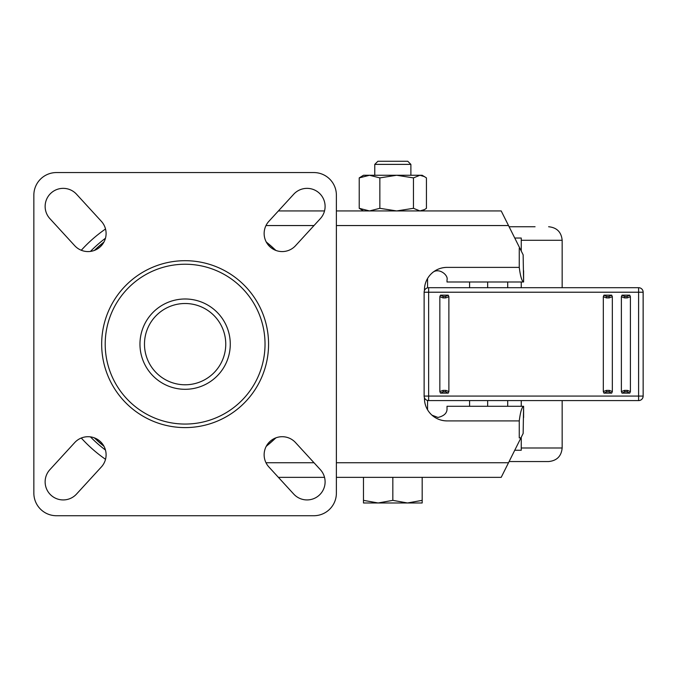 <?xml version="1.0" encoding="UTF-8"?>
<svg xmlns="http://www.w3.org/2000/svg" width="677" height="677" viewBox="0 0 677 677"><rect width="100%" height="100%" fill="white"/><g stroke="black" fill="none" stroke-linecap="round" stroke-linejoin="round"><path stroke-width="1.02" d="M63.198 499.931A18.059 18.059 0 0 0 76.518 494.075L101.347 466.978A18.059 18.059 0 0 0 100.238 441.455A18.059 18.059 0 0 0 74.724 442.572L49.886 469.66A18.059 18.059 0 0 0 63.198 499.931M307.036 499.931A18.059 18.059 0 0 0 320.348 469.66L295.519 442.572A18.059 18.059 0 0 0 269.996 441.455A18.059 18.059 0 0 0 268.887 466.978L293.725 494.075A18.059 18.059 0 0 0 307.036 499.931M282.199 251.573A18.059 18.059 0 0 0 295.519 245.717L320.348 218.629A18.059 18.059 0 0 0 319.239 193.106A18.059 18.059 0 0 0 293.725 194.214L268.887 221.311A18.059 18.059 0 0 0 282.199 251.573M88.035 251.573A18.059 18.059 0 0 0 101.347 221.311L76.518 194.214A18.059 18.059 0 0 0 50.995 193.106A18.059 18.059 0 0 0 49.886 218.629L74.724 245.717A18.059 18.059 0 0 0 88.035 251.573M185.117 298.989A45.156 45.156 0 0 1 230.273 344.144A45.156 45.156 0 0 1 185.117 389.3A45.156 45.156 0 0 1 139.961 344.144A45.156 45.156 0 0 1 185.117 298.989A45.156 45.156 0 0 1 230.273 344.144A45.156 45.156 0 0 1 185.117 389.3A45.156 45.156 0 0 1 139.961 344.144A45.156 45.156 0 0 1 185.117 298.989M313.806 172.559L56.428 172.559A22.578 22.578 0 0 0 33.85 195.137L33.85 493.152A22.578 22.578 0 0 0 56.428 515.73L313.806 515.73A22.578 22.578 0 0 0 336.384 493.152L336.384 195.137A22.578 22.578 0 0 0 313.806 172.559M424.437 290.577L424.437 289.959A22.578 22.578 0 0 1 447.015 267.381C441.201 267.483 436.183 269.404 431.96 273.127C438.29 266.636 448.639 275.158 447.015 279.863L447.015 281.996L523.6 281.996L467.333 281.996M467.333 406.293L523.6 406.293L447.015 406.293L447.015 408.426C447.277 412.928 444.273 415.94 437.985 417.455L431.96 415.162C436.225 418.902 441.235 420.815 447.015 420.908A22.578 22.578 0 0 1 424.437 398.33L424.437 397.712M105.527 228.995A139.978 139.978 0 0 0 81.282 250.27A139.978 139.978 0 0 1 105.527 228.995M81.282 438.019A139.978 139.978 0 0 0 105.527 459.294A139.978 139.978 0 0 1 81.282 438.019M105.468 450.053A132.514 132.514 0 0 1 90.447 436.877M90.447 251.412A132.514 132.514 0 0 1 105.468 238.236M523.6 281.996L523.143 254.823L519.86 248.247L519.259 248.247L519.259 267.381C520.385 276.301 521.832 281.167 523.6 281.996L523.6 270.707M336.384 462.738L508.512 462.738L523.143 433.466L523.6 406.293C521.832 407.122 520.385 411.997 519.259 420.908L447.015 420.908M520.926 437.901L519.259 437.901L519.259 420.908M519.86 248.247L501.2 210.936L336.384 210.936M324.52 210.936L278.391 210.936M278.391 477.353L324.52 477.353M336.384 477.353L501.2 477.353L508.512 462.738M523.6 417.582L523.6 406.293M509.104 226.744L535.067 226.744M509.104 461.545L548.556 461.545M374.77 164.384L410.888 164.384L407.774 161.27L377.884 161.27L374.77 164.384L374.77 175.267M410.888 164.384L410.888 175.267M392.829 500.354L378.155 502.977L363.481 500.354L363.481 502.977L407.503 502.977L392.829 500.354L392.829 477.353M363.481 477.353L363.481 500.354M422.177 500.354L407.503 502.977L422.177 502.977L422.177 477.353M422.177 210.936L424.606 209.54L419.943 210.936L413.452 208.313L413.452 177.89L419.943 175.267L396.646 175.267L409.517 175.267M369.54 175.267L363.481 175.267L359.225 177.89L369.54 175.267L396.646 175.267L379.848 177.89L369.54 175.267M424.606 176.663L419.943 175.267L422.177 175.267L426.434 177.89L426.434 208.313L424.606 209.54M413.452 177.89L396.646 175.267M413.452 208.313L396.646 210.936L379.848 208.313L379.848 177.89M379.848 208.313L369.54 210.936L359.225 208.313L359.225 177.89M359.225 208.313L363.481 210.936M424.132 292.219A4.519 4.519 0 0 1 428.643 287.7L638.631 287.7L638.606 292.219L428.634 292.219L428.634 396.07L638.606 396.07L638.606 292.219L643.125 292.219L643.15 396.07L643.125 292.219A4.519 4.519 90 0 0 638.614 287.7A4.519 4.519 90 0 1 643.15 292.219L643.15 396.07A4.519 4.519 90 0 1 638.631 400.589L428.643 400.589A4.519 4.519 -90 0 1 424.132 396.07L424.132 292.219L428.634 292.219L428.643 287.7A4.519 4.519 -90 0 0 424.132 292.219L424.132 396.07L428.634 396.07L428.643 400.589A4.519 4.519 0 0 1 424.132 396.07M439.847 296.695L440.499 295.155L443.291 296.526L445.424 296.526L448.225 295.155L448.876 296.695L445.745 297.905L442.961 297.905L439.847 296.695L439.847 391.594L442.961 390.384L445.957 390.401L448.876 391.594L448.225 393.134L445.584 391.771L443.291 391.763L440.499 393.134L439.847 391.594M448.876 296.695L448.876 391.594M621.376 296.695L622.028 295.155L624.82 296.526L626.953 296.526L629.754 295.155L630.405 296.695L627.274 297.905L624.49 297.905L621.376 296.695L621.376 391.594L624.49 390.384L627.486 390.401L630.405 391.594L629.754 393.134L627.114 391.771L624.82 391.763L622.028 393.134L621.376 391.594M630.405 296.695L630.405 391.594M603.309 296.695L603.96 295.155L606.761 296.526L608.894 296.526L611.695 295.155L612.338 296.695L609.215 297.905L606.431 297.905L603.309 296.695L603.309 391.594L606.431 390.384L609.418 390.401L612.338 391.594L611.695 393.134L609.046 391.771L606.761 391.763L603.96 393.134L603.309 391.594M612.338 296.695L612.338 391.594M577.354 400.589L582.203 400.589M521.248 287.7L521.248 281.996M521.248 251.023L521.248 238.033L514.748 238.033M507.699 287.7L507.699 281.996M427.559 287.835L427.559 278.509M514.748 450.256L521.248 450.256L521.248 437.257M521.248 406.293L521.248 400.589M507.699 406.293L507.699 400.589M427.559 409.78L427.559 400.454M185.117 264.233A79.911 79.911 0 0 0 105.206 344.144A79.911 79.911 0 0 0 185.117 424.056A79.911 79.911 0 0 0 265.029 344.144A79.911 79.911 0 0 0 185.117 264.233M185.117 427.593A83.449 83.449 0 0 1 101.668 344.144A83.449 83.449 0 0 1 185.117 260.696A83.449 83.449 0 0 1 268.566 344.144A83.449 83.449 0 0 1 185.117 427.593M447.015 267.381L519.259 267.381M508.512 225.551L336.384 225.551M314.001 225.551L265.985 225.551M265.985 462.738L314.001 462.738M266.273 446.253A130.433 130.433 0 0 0 275.818 437.875M275.818 250.414A130.433 130.433 0 0 0 266.273 242.036M103.962 242.036A130.433 130.433 0 0 0 94.416 250.414M94.416 437.875A130.433 130.433 0 0 0 103.962 446.253M562.155 287.7L562.155 240.293L521.248 240.293M521.248 447.996L562.155 447.996C561.36 456.23 556.841 460.741 548.615 461.545M440.499 295.155L448.225 295.155M448.225 393.134L440.499 393.134M622.028 295.155L629.754 295.155M629.754 393.134L622.028 393.134M603.96 295.155L611.695 295.155M611.695 393.134L603.96 393.134M638.614 400.589A4.519 4.519 90 0 0 643.125 396.07L638.606 396.07L638.614 400.589A4.519 4.519 0 0 0 643.15 396.07L643.15 396.07M445.584 391.771L445.957 390.401M443.291 391.763L442.961 390.384M445.745 297.905L445.424 296.526M442.961 297.905L443.291 296.526M609.046 391.771L609.418 390.401M606.761 391.763L606.431 390.384M627.114 391.771L627.486 390.401M624.82 391.763L624.49 390.384M609.215 297.905L608.894 296.526M606.431 297.905L606.761 296.526M627.274 297.905L626.953 296.526M624.49 297.905L624.82 296.526M185.117 384.781A40.637 40.637 0 0 0 225.754 344.144A40.637 40.637 0 0 0 185.117 303.508A40.637 40.637 0 0 0 144.48 344.144A40.637 40.637 0 0 0 185.117 384.781M266.205 241.901L275.962 250.465M275.962 437.824L266.205 446.388M104.03 241.901L94.272 250.465M94.272 437.824L104.03 446.388M562.155 240.293C561.36 232.059 556.841 227.548 548.615 226.744M562.155 447.996L562.155 400.589M643.15 292.219A4.519 4.519 0 0 0 638.631 287.7M487.652 406.293L487.652 400.589M487.652 287.7L487.652 281.996M469.593 406.293L469.593 400.589M469.593 287.7L469.593 281.996"/></g></svg>
